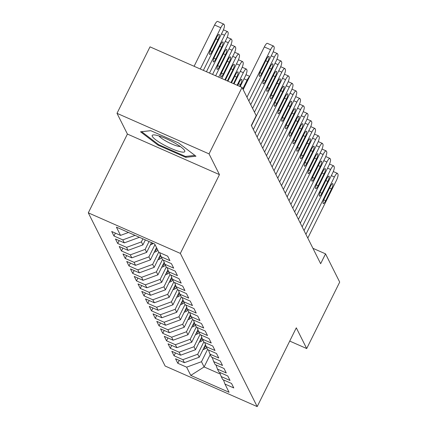 <?xml version="1.0" encoding="UTF-8"?>
<svg xmlns="http://www.w3.org/2000/svg" width="428" height="428" viewBox="0 0 428 428"><rect width="100%" height="100%" fill="white"/><g stroke="black" fill="none" stroke-linecap="round" stroke-linejoin="round"><path stroke-width="0.64" d="M88.302 212.839L165.144 366.036L257.191 406.6L180.349 253.408L88.302 212.839L127.41 134.06L219.457 174.624L209.051 153.887L117.005 113.318L127.41 134.06M117.005 113.318L150.003 46.85L242.05 87.414L209.051 153.887M210.207 354.657L204.108 366.946L190.77 375.404L229.082 392.289L224.951 384.05L233.784 387.945L231.532 383.451L222.699 379.561L221.196 376.565L230.029 380.455L227.776 375.966L218.943 372.071L217.44 369.075L226.273 372.97L224.021 368.476L215.188 364.586L213.684 361.59L222.517 365.48L220.265 360.991L211.432 357.096L209.929 354.1L218.762 357.995L216.509 353.501L207.676 349.612L206.173 346.616L215.006 350.505L212.753 346.017L203.921 342.122L202.417 339.126L211.25 343.021L208.998 338.527L200.165 334.637L198.662 331.641L207.494 335.531L205.242 331.042L196.409 327.147L194.906 324.151L203.739 328.046L201.486 323.552L192.654 319.663L191.15 316.666L199.983 320.556L197.731 316.062L188.898 312.173L187.394 309.177L196.227 313.071L193.975 308.577L185.142 304.683L183.639 301.692L192.472 305.581L190.219 301.087L181.386 297.198L179.883 294.202L188.716 298.097L186.464 293.603L177.631 289.708L176.127 286.717L184.96 290.607L182.708 286.113L173.875 282.223L172.372 279.227L181.204 283.122L178.952 278.628L170.119 274.733L168.616 271.743L177.449 275.632L175.196 271.138L166.364 267.249L164.86 264.253L173.693 268.147L171.441 263.653L162.608 259.759L161.105 256.763L169.937 260.657L167.685 256.163L158.852 252.274L154.722 244.035L116.411 227.15L120.541 235.389L111.708 231.495L113.96 235.989L122.793 239.883L124.297 242.874L115.464 238.984L117.716 243.479L126.549 247.368L128.052 250.364L119.219 246.469L121.472 250.963L130.305 254.858L131.808 257.849L122.975 253.959L125.227 258.453L134.06 262.343L135.564 265.339L126.731 261.449L128.983 265.938L137.816 269.833L139.319 272.829L130.487 268.934L132.739 273.428L141.572 277.317L143.075 280.313L134.242 276.424L136.495 280.912L145.327 284.807L146.831 287.803L137.998 283.908L140.25 288.402L149.083 292.292L150.586 295.288L141.754 291.398L144.006 295.887L152.839 299.782L154.342 302.778L145.509 298.883L147.762 303.377L156.595 307.267L158.098 310.263L149.265 306.373L151.517 310.862L160.35 314.757L161.854 317.753L153.021 313.858L155.273 318.352L164.106 322.241L165.609 325.237L156.776 321.348L159.029 325.836L167.862 329.731L169.365 332.727L160.532 328.832L162.784 333.326L171.617 337.216L173.121 340.212L164.288 336.322L166.54 340.816L175.373 344.706L176.876 347.702L168.044 343.807L170.296 348.301L179.129 352.196L180.632 355.187L171.799 351.297L174.052 355.791L182.884 359.68L184.388 362.677L175.555 358.782L177.807 363.276L179.236 360.403M190.77 375.404L186.64 367.171L177.807 363.276M242.05 87.414L256.212 115.64L251.322 125.49L320.652 263.707L325.537 253.858L312.921 248.299M205.472 344.636L199.229 357.214L197.725 354.218L203.824 341.929M184.388 362.677L199.229 357.214M182.884 359.68L197.725 354.218M224.951 384.05L223.475 379.904M201.716 337.146L195.473 349.724L193.97 346.734L200.069 334.445M180.632 355.187L195.473 349.724M179.129 352.196L193.97 346.734M221.196 376.565L219.719 372.414M197.961 329.662L191.717 342.24L190.214 339.244L196.313 326.955M176.876 347.702L191.717 342.24M175.373 344.706L190.214 339.244M217.44 369.075L215.963 364.929M194.205 322.172L187.962 334.75L186.458 331.759L192.557 319.47M173.121 340.212L187.962 334.75M171.617 337.216L186.458 331.759M213.684 361.59L212.208 357.439M190.449 314.687L184.206 327.265L182.703 324.269L188.802 311.98M169.365 332.727L184.206 327.265M167.862 329.731L182.703 324.269M209.929 354.1L208.452 349.954M186.694 307.197L180.45 319.775L178.947 316.779L185.046 304.495M165.609 325.237L180.45 319.775M164.106 322.241L178.947 316.779M206.173 346.616L204.696 342.464M182.938 299.712L176.694 312.29L175.191 309.294L181.29 297.005M161.854 317.753L176.694 312.29M160.35 314.757L175.191 309.294M202.417 339.126L200.941 334.98M179.182 292.222L172.939 304.8L171.435 301.804L177.534 289.521M158.098 310.263L172.939 304.8M156.595 307.267L171.435 301.804M198.662 331.641L197.185 327.49M175.427 284.738L169.183 297.316L167.68 294.32L173.779 282.031M154.342 302.778L169.183 297.316M152.839 299.782L167.68 294.32M194.906 324.151L193.429 320.005M171.671 277.248L165.427 289.826L163.924 286.83L170.023 274.541M150.586 295.288L165.427 289.826M149.083 292.292L163.924 286.83M191.15 316.666L189.674 312.515M167.915 269.763L161.672 282.341L160.168 279.345L166.267 267.056M146.831 287.803L161.672 282.341M145.327 284.807L160.168 279.345M187.394 309.177L185.918 305.025M164.159 262.273L157.916 274.851L156.413 271.855L162.512 259.566M143.075 280.313L157.916 274.851M141.572 277.317L156.413 271.855M183.639 301.692L182.162 297.54M160.404 254.788L154.16 267.366L152.657 264.37L158.756 252.081M139.319 272.829L154.16 267.366M137.816 269.833L152.657 264.37M179.883 294.202L178.406 290.05M156.504 247.587L150.405 259.876L148.901 256.88L155 244.591M135.564 265.339L150.405 259.876M134.06 262.343L148.901 256.88M176.127 286.717L174.651 282.566M151.496 242.617L146.649 252.392L145.146 249.396L149.046 241.536M131.808 257.849L146.649 252.392M130.305 254.858L145.146 249.396M172.372 279.227L170.895 275.076M145.365 239.915L142.893 244.902L141.39 241.906L142.915 238.835M128.052 250.364L142.893 244.902M126.549 247.368L141.39 241.906M168.616 271.743L167.139 267.591M124.297 242.874L139.137 237.412M122.793 239.883L135.055 235.368M164.86 264.253L163.384 260.101M120.541 235.389L128.475 232.468M161.105 256.763L159.628 252.616M289.719 341.073L306.699 348.558L339.698 282.089L325.537 253.858M219.457 174.624L180.349 253.408M306.699 348.558L296.299 327.821L257.191 406.6M207.58 349.419L201.481 361.708L204.108 366.946L220.318 374.088M186.64 367.171L201.481 361.708M185.736 157.344L195.971 156.225L178.487 142.893L150.763 130.674L140.528 131.792L158.012 145.129L185.736 157.344L186.228 156.348M113.96 235.989L115.389 233.116M117.716 243.479L119.145 240.606M121.472 250.963L122.9 248.09M125.227 258.453L126.656 255.58M128.983 265.938L130.412 263.07M132.739 273.428L134.167 270.555M136.495 280.912L137.923 278.045M140.25 288.402L141.679 285.53M144.006 295.887L145.434 293.02M147.762 303.377L149.19 300.504M151.517 310.862L152.946 307.994M155.273 318.352L156.702 315.479M159.029 325.836L160.457 322.969M162.784 333.326L164.213 330.453M166.54 340.816L167.969 337.943M170.296 348.301L171.724 345.428M174.052 355.791L175.48 352.918M158.36 144.434L158.012 145.129M246.961 97.21L270.555 49.691A5.596 1.316 113.8 0 1 273.562 46.069A5.596 1.316 113.8 0 1 273.749 46.261L274.123 47.01A5.596 1.316 113.8 0 1 272.433 53.436L248.839 100.954M273.562 46.069L267.339 43.33A5.596 1.316 -66.2 0 0 264.333 46.946L243.152 89.613M266.489 59.225A4.478 1.054 -66.2 0 1 268.896 56.33A4.478 1.054 -66.2 0 1 267.693 61.621L261.829 73.439A4.478 1.054 -66.2 0 1 259.421 76.339A4.478 1.054 -66.2 0 1 260.625 71.043L266.489 59.225M200.315 69.02L220.794 27.761A5.596 1.316 113.8 0 1 223.807 24.139A5.596 1.316 113.8 0 1 223.994 24.337L224.368 25.086A5.596 1.316 113.8 0 1 222.672 31.506L203.38 70.374M194.098 66.281L214.578 25.022A5.596 1.316 -66.2 0 1 217.585 21.4L223.807 24.139M216.734 37.3L210.87 49.118A4.478 1.054 113.8 0 0 209.667 54.41A4.478 1.054 113.8 0 0 212.069 51.51L217.938 39.697A4.478 1.054 113.8 0 0 219.141 34.401A4.478 1.054 113.8 0 0 216.734 37.3M250.717 104.694L274.311 57.175A5.596 1.316 113.8 0 1 277.317 53.553A5.596 1.316 113.8 0 1 277.505 53.751L277.879 54.5A5.596 1.316 113.8 0 1 276.188 60.92L252.595 108.439M270.245 66.715A4.478 1.054 -66.2 0 1 272.652 63.815A4.478 1.054 -66.2 0 1 271.448 69.111L265.585 80.929A4.478 1.054 -66.2 0 1 263.177 83.824A4.478 1.054 -66.2 0 1 264.381 78.533L270.245 66.715M254.473 112.184L278.066 64.665A5.596 1.316 113.8 0 1 281.073 61.044A5.596 1.316 113.8 0 1 281.26 61.236L281.635 61.985A5.596 1.316 113.8 0 1 279.944 68.41L251.466 125.773M274 74.199A4.478 1.054 -66.2 0 1 276.408 71.305A4.478 1.054 -66.2 0 1 275.204 76.596L269.34 88.414A4.478 1.054 -66.2 0 1 266.933 91.314A4.478 1.054 -66.2 0 1 268.137 86.017L274 74.199M206.446 71.722L224.55 35.251A5.596 1.316 113.8 0 1 227.562 31.629A5.596 1.316 113.8 0 1 227.75 31.822L228.124 32.571A5.596 1.316 113.8 0 1 226.428 38.996L209.511 73.076M220.49 44.785L214.626 56.603A4.478 1.054 113.8 0 0 213.422 61.9A4.478 1.054 113.8 0 0 215.824 59L221.693 47.182A4.478 1.054 113.8 0 0 222.897 41.891A4.478 1.054 113.8 0 0 220.49 44.785M212.577 74.424L228.306 42.736A5.596 1.316 113.8 0 1 231.318 39.114A5.596 1.316 113.8 0 1 231.505 39.312L231.88 40.061A5.596 1.316 113.8 0 1 230.184 46.481L215.642 75.777M224.245 52.275L218.382 64.093A4.478 1.054 113.8 0 0 217.178 69.384A4.478 1.054 113.8 0 0 219.58 66.49L225.449 54.672A4.478 1.054 113.8 0 0 226.653 49.375A4.478 1.054 113.8 0 0 224.245 52.275M178.695 151.298A18.179 3.371 -153.6 0 0 184.377 150.169A18.179 3.371 -153.6 0 0 158.296 135.74A18.179 3.371 -153.6 0 0 153.593 134.89A18.179 3.371 -153.6 0 0 158.456 141.705A18.179 3.371 -153.6 0 0 178.695 151.298M159.002 135.954A12.449 2.306 -153.6 0 0 176.924 145.927A12.449 2.306 -153.6 0 0 180.258 146.504M194.895 155.407L185.436 156.434L158.574 144.6L141.636 131.68L150.779 130.684M253.344 129.518L281.822 72.15A5.596 1.316 113.8 0 1 284.829 68.528A5.596 1.316 113.8 0 1 285.016 68.726L285.39 69.475A5.596 1.316 113.8 0 1 283.7 75.895L255.222 133.263M277.756 81.689A4.478 1.054 -66.2 0 1 280.163 78.789A4.478 1.054 -66.2 0 1 278.96 84.086L273.096 95.904A4.478 1.054 -66.2 0 1 270.689 98.798A4.478 1.054 -66.2 0 1 271.892 93.507L277.756 81.689M257.1 137.008L285.578 79.64A5.596 1.316 113.8 0 1 288.584 76.018A5.596 1.316 113.8 0 1 288.772 76.211L289.146 76.96A5.596 1.316 113.8 0 1 287.455 83.385L258.977 140.748M281.512 89.174A4.478 1.054 -66.2 0 1 283.919 86.279A4.478 1.054 -66.2 0 1 282.715 91.571L276.852 103.389A4.478 1.054 -66.2 0 1 274.444 106.288A4.478 1.054 -66.2 0 1 275.648 100.992L281.512 89.174M150.389 244.848A7.41 7.073 -26.6 0 0 152.4 243.981L153.32 243.42M218.708 77.126L232.062 50.226A5.596 1.316 113.8 0 1 235.074 46.604A5.596 1.316 113.8 0 1 235.261 46.796L235.635 47.545A5.596 1.316 113.8 0 1 233.939 53.971L221.774 78.479M228.001 59.76L222.137 71.578A4.478 1.054 113.8 0 0 220.934 76.874A4.478 1.054 113.8 0 0 223.336 73.974L229.205 62.156A4.478 1.054 113.8 0 0 230.408 56.865A4.478 1.054 113.8 0 0 228.001 59.76M154.144 252.333A7.41 7.073 -26.6 0 0 156.156 251.466L157.911 250.396M224.839 79.827L235.817 57.71A5.596 1.316 113.8 0 1 238.829 54.089A5.596 1.316 113.8 0 1 239.017 54.286L239.391 55.035A5.596 1.316 113.8 0 1 237.695 61.455L227.905 81.181M155.214 250.177A7.41 7.073 -26.6 0 0 155.444 250.048L157.199 248.973M156.75 248.074L156.049 248.502M227.354 80.935L232.96 69.646A4.478 1.054 113.8 0 0 234.164 64.35A4.478 1.054 113.8 0 0 231.757 67.25L225.893 79.068A4.478 1.054 113.8 0 0 225.422 80.084M260.855 144.493L289.333 87.125A5.596 1.316 113.8 0 1 292.34 83.503A5.596 1.316 113.8 0 1 292.527 83.701L292.902 84.45A5.596 1.316 113.8 0 1 291.211 90.87L262.733 148.238M285.267 96.664A4.478 1.054 -66.2 0 1 287.675 93.764A4.478 1.054 -66.2 0 1 286.471 99.061L280.608 110.879A4.478 1.054 -66.2 0 1 278.2 113.773A4.478 1.054 -66.2 0 1 279.404 108.482L285.267 96.664M157.9 259.823A7.41 7.073 -26.6 0 0 159.911 258.956L161.666 257.886M230.97 82.529L239.573 65.2A5.596 1.316 113.8 0 1 242.585 61.578A5.596 1.316 113.8 0 1 242.772 61.771L243.147 62.52A5.596 1.316 113.8 0 1 241.451 68.945L234.036 83.883M158.97 257.667A7.41 7.073 -26.6 0 0 159.2 257.533L160.992 256.442M160.644 255.473L159.804 255.992M233.485 83.637L236.716 77.131A4.478 1.054 113.8 0 0 237.92 71.84A4.478 1.054 113.8 0 0 235.512 74.734L231.521 82.775M264.611 151.983L293.089 94.615A5.596 1.316 113.8 0 1 296.096 90.993A5.596 1.316 113.8 0 1 296.283 91.191L296.658 91.934A5.596 1.316 113.8 0 1 294.967 98.36L266.489 155.728M289.023 104.154A4.478 1.054 -66.2 0 1 291.431 101.254A4.478 1.054 -66.2 0 1 290.227 106.545L284.363 118.363A4.478 1.054 -66.2 0 1 281.956 121.263A4.478 1.054 -66.2 0 1 283.159 115.967L289.023 104.154M161.656 267.307A7.41 7.073 -26.6 0 0 163.667 266.446L165.422 265.371M237.101 85.231L243.329 72.685A5.596 1.316 113.8 0 1 246.341 69.063A5.596 1.316 113.8 0 1 246.528 69.261L246.903 70.01A5.596 1.316 113.8 0 1 245.207 76.43L240.167 86.584M162.726 265.157A7.41 7.073 -26.6 0 0 162.956 265.023L164.748 263.926M164.4 262.963L163.56 263.477M239.616 86.344L240.472 84.621A4.478 1.054 113.8 0 0 241.676 79.324A4.478 1.054 113.8 0 0 239.268 82.224L237.658 85.477M268.367 159.467L296.845 102.099A5.596 1.316 113.8 0 1 299.851 98.483A5.596 1.316 113.8 0 1 300.039 98.675L300.413 99.424A5.596 1.316 113.8 0 1 298.723 105.844L270.245 163.212M292.779 111.638A4.478 1.054 -66.2 0 1 295.186 108.744A4.478 1.054 -66.2 0 1 293.983 114.035L288.119 125.853A4.478 1.054 -66.2 0 1 285.711 128.748A4.478 1.054 -66.2 0 1 286.915 123.457L292.779 111.638M165.411 274.797A7.41 7.073 -26.6 0 0 167.423 273.931L169.178 272.861M242.778 88.858L247.084 80.175L244.019 78.822M166.481 272.641A7.41 7.073 -26.6 0 0 166.711 272.508L168.504 271.416M168.156 270.453L167.316 270.967M243.767 88.371A4.478 1.054 113.8 0 0 243.115 89.532M249.588 76.655A5.596 1.316 113.8 0 0 247.084 80.175M272.122 166.957L300.6 109.589A5.596 1.316 113.8 0 1 303.607 105.967A5.596 1.316 113.8 0 1 303.794 106.165L304.169 106.914A5.596 1.316 113.8 0 1 302.478 113.334L274 170.702M296.534 119.128A4.478 1.054 -66.2 0 1 298.942 116.229A4.478 1.054 -66.2 0 1 297.738 121.52L291.875 133.338A4.478 1.054 -66.2 0 1 289.467 136.238A4.478 1.054 -66.2 0 1 290.671 130.941L296.534 119.128M169.167 282.282A7.41 7.073 -26.6 0 0 171.179 281.421L172.933 280.345M170.237 280.131A7.41 7.073 -26.6 0 0 170.467 279.998L172.259 278.901M171.912 277.938L171.072 278.451M275.878 174.442L304.356 117.079A5.596 1.316 113.8 0 1 307.363 113.457A5.596 1.316 113.8 0 1 307.55 113.65L307.925 114.399A5.596 1.316 113.8 0 1 306.234 120.819L277.756 178.187M300.29 126.613A4.478 1.054 -66.2 0 1 302.698 123.719A4.478 1.054 -66.2 0 1 301.494 129.01L295.63 140.828A4.478 1.054 -66.2 0 1 293.223 143.722A4.478 1.054 -66.2 0 1 294.427 138.431L300.29 126.613M172.923 289.772A7.41 7.073 -26.6 0 0 174.934 288.905L176.689 287.835M173.993 287.616A7.41 7.073 -26.6 0 0 174.223 287.482L176.015 286.391M175.667 285.428L174.827 285.941M279.634 181.932L308.112 124.564A5.596 1.316 113.8 0 1 311.119 120.942A5.596 1.316 113.8 0 1 311.306 121.14L311.68 121.889A5.596 1.316 113.8 0 1 309.99 128.309L281.512 185.677M304.046 134.103A4.478 1.054 -66.2 0 1 306.453 131.203A4.478 1.054 -66.2 0 1 305.25 136.495L299.386 148.313A4.478 1.054 -66.2 0 1 296.979 151.212A4.478 1.054 -66.2 0 1 298.182 145.916L304.046 134.103M176.678 297.257A7.41 7.073 -26.6 0 0 178.69 296.395L180.445 295.32M177.748 295.106A7.41 7.073 -26.6 0 0 177.978 294.972L179.771 293.875M179.423 292.913L178.583 293.426M283.39 189.417L311.868 132.054A5.596 1.316 113.8 0 1 314.874 128.432A5.596 1.316 113.8 0 1 315.062 128.625L315.436 129.374A5.596 1.316 113.8 0 1 313.745 135.794L285.267 193.162M307.802 141.588A4.478 1.054 -66.2 0 1 310.209 138.693A4.478 1.054 -66.2 0 1 309.005 143.985L303.142 155.803A4.478 1.054 -66.2 0 1 300.734 158.697A4.478 1.054 -66.2 0 1 301.938 153.406L307.802 141.588M180.434 304.747A7.41 7.073 -26.6 0 0 182.446 303.88L184.201 302.81M181.504 302.591A7.41 7.073 -26.6 0 0 181.734 302.457L183.526 301.365M183.179 300.403L182.339 300.916M287.145 196.907L315.623 139.539A5.596 1.316 113.8 0 1 318.63 135.917A5.596 1.316 113.8 0 1 318.817 136.115L319.192 136.864A5.596 1.316 113.8 0 1 317.501 143.284L289.023 200.652M311.557 149.078A4.478 1.054 -66.2 0 1 313.965 146.178A4.478 1.054 -66.2 0 1 312.761 151.475L306.897 163.287A4.478 1.054 -66.2 0 1 304.49 166.187A4.478 1.054 -66.2 0 1 305.694 160.896L311.557 149.078M184.19 312.237A7.41 7.073 -26.6 0 0 186.201 311.37L187.956 310.295M185.26 310.081A7.41 7.073 -26.6 0 0 185.49 309.947L187.282 308.85M186.934 307.887L186.094 308.401M290.901 204.391L319.379 147.029A5.596 1.316 113.8 0 1 322.386 143.407A5.596 1.316 113.8 0 1 322.573 143.599L322.947 144.348A5.596 1.316 113.8 0 1 321.257 150.768L292.779 208.136M315.313 156.562A4.478 1.054 -66.2 0 1 317.72 153.668A4.478 1.054 -66.2 0 1 316.517 158.959L310.653 170.777A4.478 1.054 -66.2 0 1 308.246 173.672A4.478 1.054 -66.2 0 1 309.449 168.381L315.313 156.562M187.946 319.721A7.41 7.073 -26.6 0 0 189.957 318.855L191.712 317.785M189.016 317.565A7.41 7.073 -26.6 0 0 189.246 317.432L191.038 316.34M190.69 315.377L189.85 315.891M294.657 211.881L323.135 154.513A5.596 1.316 113.8 0 1 326.141 150.891A5.596 1.316 113.8 0 1 326.329 151.089L326.703 151.838A5.596 1.316 113.8 0 1 325.013 158.258L296.534 215.626M319.069 164.052A4.478 1.054 -66.2 0 1 321.476 161.153A4.478 1.054 -66.2 0 1 320.272 166.449L314.409 178.262A4.478 1.054 -66.2 0 1 312.001 181.162A4.478 1.054 -66.2 0 1 313.205 175.871L319.069 164.052M191.701 327.211A7.41 7.073 -26.6 0 0 193.713 326.345L195.468 325.275M192.771 325.055A7.41 7.073 -26.6 0 0 193.001 324.922L194.794 323.825M194.446 322.862L193.606 323.375M298.412 219.371L326.89 162.003A5.596 1.316 113.8 0 1 329.897 158.381A5.596 1.316 113.8 0 1 330.084 158.574L330.459 159.323A5.596 1.316 113.8 0 1 328.768 165.743L300.29 223.111M322.824 171.537A4.478 1.054 -66.2 0 1 325.232 168.643A4.478 1.054 -66.2 0 1 324.028 173.934L318.165 185.752A4.478 1.054 -66.2 0 1 315.757 188.646A4.478 1.054 -66.2 0 1 316.961 183.355L322.824 171.537M195.457 334.696A7.41 7.073 -26.6 0 0 197.469 333.829L199.223 332.759M196.527 332.54A7.41 7.073 -26.6 0 0 196.757 332.406L198.549 331.315M198.201 330.352L197.362 330.865M302.168 226.856L330.646 169.488A5.596 1.316 113.8 0 1 333.653 165.866A5.596 1.316 113.8 0 1 333.84 166.064L334.215 166.813A5.596 1.316 113.8 0 1 332.524 173.233L304.046 230.601M326.58 179.027A4.478 1.054 -66.2 0 1 328.988 176.127A4.478 1.054 -66.2 0 1 327.784 181.424L321.92 193.237A4.478 1.054 -66.2 0 1 319.513 196.136A4.478 1.054 -66.2 0 1 320.716 190.845L326.58 179.027M199.213 342.186A7.41 7.073 -26.6 0 0 201.224 341.319L202.979 340.249M200.283 340.03A7.41 7.073 -26.6 0 0 200.513 339.896L202.305 338.805M201.957 337.836L201.117 338.35M305.924 234.346L334.402 176.978A5.596 1.316 113.8 0 1 337.408 173.356A5.596 1.316 113.8 0 1 337.596 173.549L337.97 174.298A5.596 1.316 113.8 0 1 336.28 180.723L307.802 238.086M330.336 186.512A4.478 1.054 -66.2 0 1 332.743 183.617A4.478 1.054 -66.2 0 1 331.54 188.909L325.676 200.727A4.478 1.054 -66.2 0 1 323.268 203.626A4.478 1.054 -66.2 0 1 324.472 198.33L330.336 186.512M202.968 349.671A7.41 7.073 -26.6 0 0 204.98 348.804L206.735 347.734M204.038 347.515A7.41 7.073 -26.6 0 0 204.268 347.381L206.061 346.289M205.713 345.326L204.873 345.84M264.333 46.946L270.555 49.691M267.693 61.621L265.729 60.76M261.829 73.439L259.935 72.605M220.794 27.761L214.578 25.022M215.974 38.83L217.938 39.697M210.18 50.681L212.069 51.51M271.245 55.827L274.311 57.175M271.448 69.111L269.485 68.245M265.585 80.929L263.691 80.095M275.001 63.312L278.066 64.665M275.204 76.596L273.241 75.735M269.34 88.414L267.447 87.579M224.55 35.251L221.485 33.898M219.73 46.32L221.693 47.182M213.936 58.165L215.824 59M228.306 42.736L225.24 41.388M223.486 53.805L225.449 54.672M217.691 65.655L219.58 66.49M278.756 70.802L281.822 72.15M278.96 84.086L276.996 83.219M273.096 95.904L271.202 95.07M282.512 78.287L285.578 79.64M282.715 91.571L280.752 90.709M276.852 103.389L274.958 102.554M232.062 50.226L228.996 48.872M151.78 242.74L152.4 243.981M227.241 61.295L229.205 62.156M221.447 73.14L223.336 73.974M235.817 57.71L232.752 56.362M155.444 250.048L156.156 251.466M230.997 68.78L232.96 69.646M286.268 85.777L289.333 87.125M286.471 99.061L284.508 98.194M280.608 110.879L278.714 110.044M239.573 65.2L236.507 63.847M159.2 257.533L159.911 258.956M234.753 76.27L236.716 77.131M290.024 93.261L293.089 94.615M290.227 106.545L288.263 105.684M284.363 118.363L282.469 117.529M243.329 72.685L240.263 71.337M162.956 265.023L163.667 266.446M238.508 83.754L240.472 84.621M293.779 100.751L296.845 102.099M293.983 114.035L292.019 113.169M288.119 125.853L286.225 125.019M166.711 272.508L167.423 273.931M297.535 108.236L300.6 109.589M297.738 121.52L295.775 120.659M291.875 133.338L289.981 132.509M170.467 279.998L171.179 281.421M301.291 115.726L304.356 117.079M301.494 129.01L299.53 128.143M295.63 140.828L293.736 139.993M174.223 287.482L174.934 288.905M305.046 123.216L308.112 124.564M305.25 136.495L303.286 135.633M299.386 148.313L297.492 147.483M177.978 294.972L178.69 296.395M308.802 130.701L311.868 132.054M309.005 143.985L307.042 143.118M303.142 155.803L301.248 154.968M181.734 302.457L182.446 303.88M312.558 138.191L315.623 139.539M312.761 151.475L310.798 150.608M306.897 163.287L305.004 162.458M185.49 309.947L186.201 311.37M316.313 145.675L319.379 147.029M316.517 158.959L314.553 158.093M310.653 170.777L308.759 169.943M189.246 317.432L189.957 318.855M320.069 153.165L323.135 154.513M320.272 166.449L318.309 165.583M314.409 178.262L312.515 177.433M193.001 324.922L193.713 326.345M323.825 160.65L326.89 162.003M324.028 173.934L322.065 173.073M318.165 185.752L316.271 184.917M196.757 332.406L197.469 333.829M327.58 168.14L330.646 169.488M327.784 181.424L325.82 180.557M321.92 193.237L320.026 192.407M200.513 339.896L201.224 341.319M331.336 175.624L334.402 176.978M331.54 188.909L329.576 188.047M325.676 200.727L323.782 199.892M204.268 347.381L204.98 348.804M273.192 51.74L277.317 53.553M276.948 59.225L281.073 61.044M227.562 31.629L223.432 29.81M231.318 39.114L227.188 37.3M280.704 66.715L284.829 68.528M284.46 74.199L288.584 76.018M235.074 46.604L230.943 44.785M238.829 54.089L234.699 52.275M288.215 81.689L292.34 83.503M242.585 61.578L238.455 59.76M291.971 89.174L296.096 90.993M246.341 69.063L242.211 67.25M295.721 96.664L299.851 98.483M249.722 76.387L245.966 74.734M299.477 104.148L303.607 105.967M303.233 111.638L307.363 113.457M306.988 119.123L311.119 120.942M310.744 126.613L314.874 128.432M314.5 134.098L318.63 135.917M318.255 141.588L322.386 143.407M322.011 149.072L326.141 150.891M325.767 156.562L329.897 158.381M329.523 164.047L333.653 165.866M333.278 171.537L337.408 173.356"/></g></svg>
